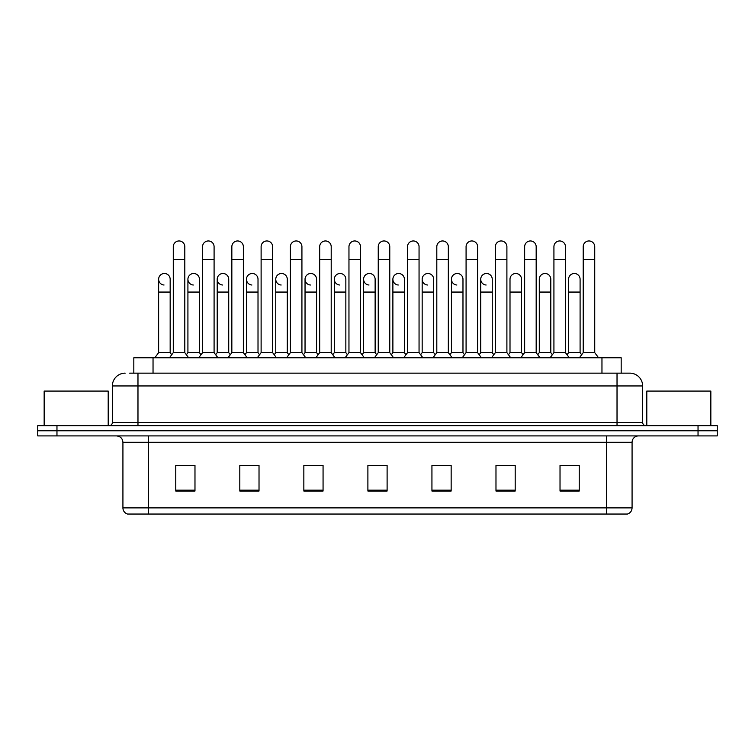 <?xml version="1.0" encoding="UTF-8"?>
<svg xmlns="http://www.w3.org/2000/svg" width="755" height="755" viewBox="0 0 755 755"><rect width="100%" height="100%" fill="white"/><g stroke="black" fill="none" stroke-linecap="round" stroke-linejoin="round"><path stroke-width="1.13" d="M129.652 373.149L137.976 373.149L129.652 373.149L133.824 373.149L133.824 357.776L621.176 357.776L621.176 373.149M632.077 507.888C631.897 510.965 630.359 513.013 627.462 514.042L606.454 514.042L606.454 507.888L632.077 507.888L632.077 442.307A6.408 6.408 0 0 1 638.475 435.909M606.454 514.042L127.538 514.042A6.408 6.408 0 0 1 122.923 507.888L122.923 442.307C122.546 438.419 120.413 436.286 116.525 435.909M56.965 425.66L717.25 425.66L717.25 430.784L37.75 430.784L37.75 435.909L56.965 435.909L56.965 430.784L37.75 430.784L37.75 425.66L56.965 425.66L56.965 430.784L717.25 430.784L717.25 435.909L56.965 435.909M579.236 491.052L579.236 465.429L560.021 465.429L560.021 491.052L579.236 491.052M515.193 491.052L515.193 465.429L495.978 465.429L495.978 491.052L515.193 491.052M451.15 491.052L451.15 465.429L431.935 465.429L431.935 491.052L451.15 491.052M194.979 491.052L194.979 465.429L175.764 465.429L175.764 491.052L194.979 491.052M259.022 491.052L259.022 465.429L239.807 465.429L239.807 491.052L259.022 491.052M323.065 491.052L323.065 465.429L303.85 465.429L303.85 491.052L323.065 491.052M387.107 491.052L387.107 465.429L367.893 465.429L367.893 491.052L387.107 491.052M594.94 514.042L160.06 514.042M509.361 465.561L507.53 465.561M567.93 465.561L566.099 465.561M319.044 465.561L317.213 465.561M304.397 465.561L323.065 465.561M239.807 465.561L258.644 465.561M245.837 465.561L244.007 465.429M187.278 465.561L185.447 465.561M450.801 465.561L448.97 465.561M436.163 465.561L434.333 465.561M377.604 465.561L375.773 465.561M387.107 465.561L367.893 465.561M194.979 465.561L175.764 465.561M451.15 465.561L431.935 465.561M515.193 465.561L495.978 465.561M579.236 465.561L560.021 465.561M125.17 373.149A12.807 12.807 0 0 0 112.363 385.956L112.363 422.46A3.199 3.199 0 0 1 109.154 425.66M642.637 385.956L137.976 385.956L137.976 373.149L629.83 373.149A12.807 12.807 0 0 1 642.637 385.956L642.637 422.46C642.826 424.404 643.892 425.471 645.846 425.66M173.282 259.531L184.805 259.531L184.805 352.651L173.282 352.651L173.282 246.725A5.766 5.766 0 0 1 179.407 240.968A5.766 5.766 0 0 1 184.805 246.725A5.766 5.766 0 0 0 179.407 240.968M170.168 352.651L170.168 292.062L158.635 292.062L158.635 352.651L170.168 352.651L171.725 354.727L173.282 352.651L169.431 357.776M184.805 311.796L184.805 352.651L188.646 357.776M164.043 285.012A5.766 5.766 0 0 1 158.635 279.256A5.766 5.766 0 0 1 164.76 273.508A5.766 5.766 0 0 1 170.168 279.256L170.168 292.062M158.635 352.651L154.794 357.776M184.805 352.651L186.362 354.727L187.919 352.651L187.919 279.256A5.766 5.766 0 0 1 194.044 273.508A5.766 5.766 0 0 1 199.443 279.256L199.443 292.062L187.919 292.062M202.557 259.531L214.09 259.531L214.09 352.651L202.557 352.651L202.557 246.725A5.766 5.766 0 0 1 208.682 240.968A5.766 5.766 0 0 1 214.09 246.725A5.766 5.766 0 0 0 208.682 240.968M202.557 352.651L198.716 357.776M214.09 311.796L214.09 352.651L217.931 357.776M231.842 259.531L243.365 259.531L243.365 352.651L231.842 352.651L231.842 246.725A5.766 5.766 0 0 1 237.967 240.968A5.766 5.766 0 0 1 243.365 246.725A5.766 5.766 0 0 0 237.967 240.968M231.842 311.796L231.842 352.651L228.001 357.776M243.365 311.796L243.365 352.651L247.206 357.776M261.117 259.531L272.649 259.531L272.649 352.651L261.117 352.651L261.117 246.725A5.766 5.766 0 0 1 267.242 240.968A5.766 5.766 0 0 1 272.649 246.725A5.766 5.766 0 0 0 267.242 240.968M261.117 311.796L261.117 352.651L257.276 357.776M272.649 311.796L272.649 352.651L276.49 357.776M290.401 259.531L301.925 259.531L301.925 352.651L290.401 352.651L290.401 246.725A5.766 5.766 0 0 1 296.526 240.968A5.766 5.766 0 0 1 301.925 246.725A5.766 5.766 0 0 0 296.526 240.968M290.401 352.651L286.56 357.776M301.925 352.651L305.775 357.776M193.318 285.012A5.766 5.766 0 0 1 187.919 279.256M199.443 292.062L199.443 352.651L187.919 352.651M199.443 352.651L201 354.727M222.602 285.012A5.766 5.766 0 0 1 217.204 279.256A5.766 5.766 0 0 1 223.329 273.508A5.766 5.766 0 0 1 228.727 279.256L228.727 292.062L217.204 292.062L217.204 279.256M228.727 292.062L228.727 352.651L217.204 352.651L217.204 292.062M217.204 352.651L215.647 354.727L214.09 352.651M228.727 352.651L230.284 354.727L231.842 352.651M251.877 285.012A5.766 5.766 0 0 1 246.479 279.256A5.766 5.766 0 0 1 252.604 273.508A5.766 5.766 0 0 1 258.012 279.256L258.012 292.062L246.479 292.062L246.479 279.256M258.012 292.062L258.012 352.651L246.479 352.651L246.479 292.062M246.479 352.651L244.922 354.727L243.365 352.651M258.012 352.651L259.56 354.727M108.201 425.66L108.201 391.081L44.158 391.081L44.158 425.66M710.842 425.66L710.842 391.081L646.799 391.081L646.799 425.66M281.162 285.012A5.766 5.766 0 0 1 275.764 279.256A5.766 5.766 0 0 1 281.889 273.508A5.766 5.766 0 0 1 287.287 279.256L287.287 292.062L275.764 292.062L275.764 279.256M287.287 292.062L287.287 352.651L275.764 352.651L275.764 292.062M275.764 352.651L274.207 354.727M287.287 352.651L288.844 354.727M319.686 259.531L331.209 259.531L331.209 352.651L319.686 352.651L319.686 246.725A5.766 5.766 0 0 1 325.811 240.968A5.766 5.766 0 0 1 331.209 246.725A5.766 5.766 0 0 0 325.811 240.968M319.686 352.651L315.835 357.776M331.209 352.651L335.05 357.776M348.961 259.531L360.494 259.531L360.494 352.651L348.961 352.651L348.961 246.725A5.766 5.766 0 0 1 355.086 240.968A5.766 5.766 0 0 1 360.494 246.725A5.766 5.766 0 0 0 355.086 240.968M348.961 352.651L345.12 357.776M360.494 352.651L364.335 357.776M378.246 259.531L389.769 259.531L389.769 352.651L378.246 352.651L378.246 246.725A5.766 5.766 0 0 1 384.37 240.968A5.766 5.766 0 0 1 389.769 246.725A5.766 5.766 0 0 0 384.37 240.968M378.246 352.651L374.405 357.776M389.769 352.651L393.61 357.776M407.521 259.531L419.053 259.531L419.053 352.651L407.521 352.651L407.521 246.725A5.766 5.766 0 0 1 413.646 240.968A5.766 5.766 0 0 1 419.053 246.725A5.766 5.766 0 0 0 413.646 240.968M407.521 352.651L403.68 357.776M419.053 352.651L422.894 357.776M310.447 285.012A5.766 5.766 0 0 1 305.039 279.256A5.766 5.766 0 0 1 311.164 273.508A5.766 5.766 0 0 1 316.572 279.256L316.572 292.062L305.039 292.062L305.039 279.256M316.572 292.062L316.572 352.651L305.039 352.651L305.039 292.062M305.039 352.651L303.482 354.727M316.572 352.651L318.129 354.727M339.722 285.012A5.766 5.766 0 0 1 334.323 279.256A5.766 5.766 0 0 1 340.448 273.508A5.766 5.766 0 0 1 345.847 279.256L345.847 292.062L334.323 292.062L334.323 279.256M345.847 292.062L345.847 352.651L334.323 352.651L334.323 292.062M334.323 352.651L332.766 354.727M345.847 352.651L347.404 354.727M369.006 285.012A5.766 5.766 0 0 1 363.599 279.256A5.766 5.766 0 0 1 369.733 273.508A5.766 5.766 0 0 1 375.131 279.256L375.131 292.062L363.599 292.062L363.599 279.256M375.131 292.062L375.131 352.651L363.599 352.651L363.599 292.062M363.599 352.651L362.051 354.727M375.131 352.651L376.688 354.727M398.281 285.012A5.766 5.766 0 0 1 392.883 279.256A5.766 5.766 0 0 1 399.008 273.508A5.766 5.766 0 0 1 404.406 279.256L404.406 292.062L392.883 292.062L392.883 279.256M404.406 292.062L404.406 352.651L392.883 352.651L392.883 292.062M392.883 352.651L391.326 354.727M404.406 352.651L405.964 354.727M436.805 259.531L448.328 259.531L448.328 352.651L436.805 352.651L436.805 246.725A5.766 5.766 0 0 1 442.93 240.968A5.766 5.766 0 0 1 448.328 246.725A5.766 5.766 0 0 0 442.93 240.968M436.805 352.651L432.964 357.776M448.328 352.651L452.179 357.776M466.08 259.531L477.613 259.531L477.613 352.651L466.08 352.651L466.08 246.725A5.766 5.766 0 0 1 472.215 240.968A5.766 5.766 0 0 1 477.613 246.725A5.766 5.766 0 0 0 472.215 240.968M466.08 352.651L462.239 357.776M477.613 352.651L481.454 357.776M495.365 259.531L506.898 259.531L506.898 352.651L495.365 352.651L495.365 246.725A5.766 5.766 0 0 1 501.49 240.968A5.766 5.766 0 0 1 506.898 246.725A5.766 5.766 0 0 0 501.49 240.968M492.251 352.651L492.251 292.062L480.727 292.062L480.727 352.651L492.251 352.651L493.808 354.727L495.365 352.651L491.524 357.776M506.898 324.603L506.898 352.651L510.739 357.776M524.649 259.531L536.173 259.531L536.173 352.651L524.649 352.651L524.649 246.725A5.766 5.766 0 0 1 530.774 240.968A5.766 5.766 0 0 1 536.173 246.725A5.766 5.766 0 0 0 530.774 240.968M521.535 352.651L521.535 292.062L510.002 292.062L510.002 352.651L521.535 352.651L523.092 354.727L524.649 352.651L520.799 357.776M539.287 352.651L539.287 292.062L550.81 292.062L550.81 352.651L539.287 352.651L537.73 354.727L536.173 352.651L540.014 357.776M553.925 259.531L565.457 259.531L565.457 352.651L553.925 352.651L553.925 246.725A5.766 5.766 0 0 1 560.05 240.968A5.766 5.766 0 0 1 565.457 246.725A5.766 5.766 0 0 0 560.05 240.968M550.81 352.651L552.367 354.727L553.925 352.651L550.084 357.776M565.457 324.603L565.457 352.651L569.298 357.776M583.209 259.531L594.732 259.531L594.732 352.651L583.209 352.651L583.209 246.725A5.766 5.766 0 0 1 589.334 240.968A5.766 5.766 0 0 1 594.732 246.725A5.766 5.766 0 0 0 589.334 240.968M583.209 352.651L579.368 357.776M594.732 352.651L598.573 357.776M427.566 285.012A5.766 5.766 0 0 1 422.168 279.256A5.766 5.766 0 0 1 428.293 273.508A5.766 5.766 0 0 1 433.691 279.256L433.691 292.062L422.168 292.062L422.168 279.256M433.691 292.062L433.691 352.651L422.168 352.651L422.168 292.062M422.168 352.651L420.611 354.727M433.691 352.651L435.248 354.727M456.85 285.012A5.766 5.766 0 0 1 451.443 279.256A5.766 5.766 0 0 1 457.568 273.508A5.766 5.766 0 0 1 462.975 279.256L462.975 292.062L451.443 292.062L451.443 279.256M462.975 292.062L462.975 352.651L451.443 352.651L451.443 292.062M451.443 352.651L449.886 354.727M462.975 352.651L464.533 354.727M486.126 285.012A5.766 5.766 0 0 1 480.727 279.256A5.766 5.766 0 0 1 486.852 273.508A5.766 5.766 0 0 1 492.251 279.256L492.251 292.062M480.727 352.651L479.17 354.727M510.002 292.062L510.002 279.256A5.766 5.766 0 0 1 516.127 273.508A5.766 5.766 0 0 1 521.535 279.256L521.535 292.062M510.002 352.651L508.445 354.727M539.287 292.062L539.287 279.256A5.766 5.766 0 0 1 545.412 273.508A5.766 5.766 0 0 1 550.81 279.256L550.81 292.062M568.572 279.256A5.766 5.766 0 0 1 574.697 273.508A5.766 5.766 0 0 1 580.095 279.256L580.095 292.062L568.572 292.062L568.572 279.256M580.095 292.062L580.095 352.651L568.572 352.651L568.572 292.062M568.572 352.651L567.014 354.727L565.457 352.651M580.095 352.651L581.652 354.727M153.038 373.149L153.038 357.776M601.962 373.149L601.962 357.776M606.454 435.909L606.454 442.307L122.923 442.307M632.077 442.307L606.454 442.307L606.454 507.888L148.546 507.888L148.546 514.042M122.923 507.888L148.546 507.888L148.546 435.909M698.035 435.909L698.035 425.66M387.107 490.155L367.893 490.155M323.065 490.155L303.85 490.155M259.022 490.155L239.807 490.155M194.979 490.155L175.764 490.155M451.15 490.155L431.935 490.155M515.193 490.155L495.978 490.155M579.236 490.155L560.021 490.155M137.976 425.66L137.976 385.956L112.363 385.956M112.363 422.46L642.637 422.46M617.024 373.149L617.024 425.66M184.805 259.531L184.805 246.725M158.635 292.062L158.635 279.256M173.282 324.603L173.282 311.796M214.09 259.531L214.09 246.725M243.365 259.531L243.365 246.725M272.649 259.531L272.649 246.725M301.925 259.531L301.925 246.725M331.209 259.531L331.209 246.725M360.494 259.531L360.494 246.725M389.769 259.531L389.769 246.725M419.053 259.531L419.053 246.725M319.686 324.603L319.686 311.796M331.209 324.603L331.209 311.796M348.961 324.603L348.961 311.796M360.494 324.603L360.494 311.796M448.328 259.531L448.328 246.725M477.613 259.531L477.613 246.725M506.898 259.531L506.898 246.725M536.173 259.531L536.173 246.725M565.457 259.531L565.457 246.725M594.732 259.531L594.732 246.725M480.727 292.062L480.727 279.256"/></g></svg>
